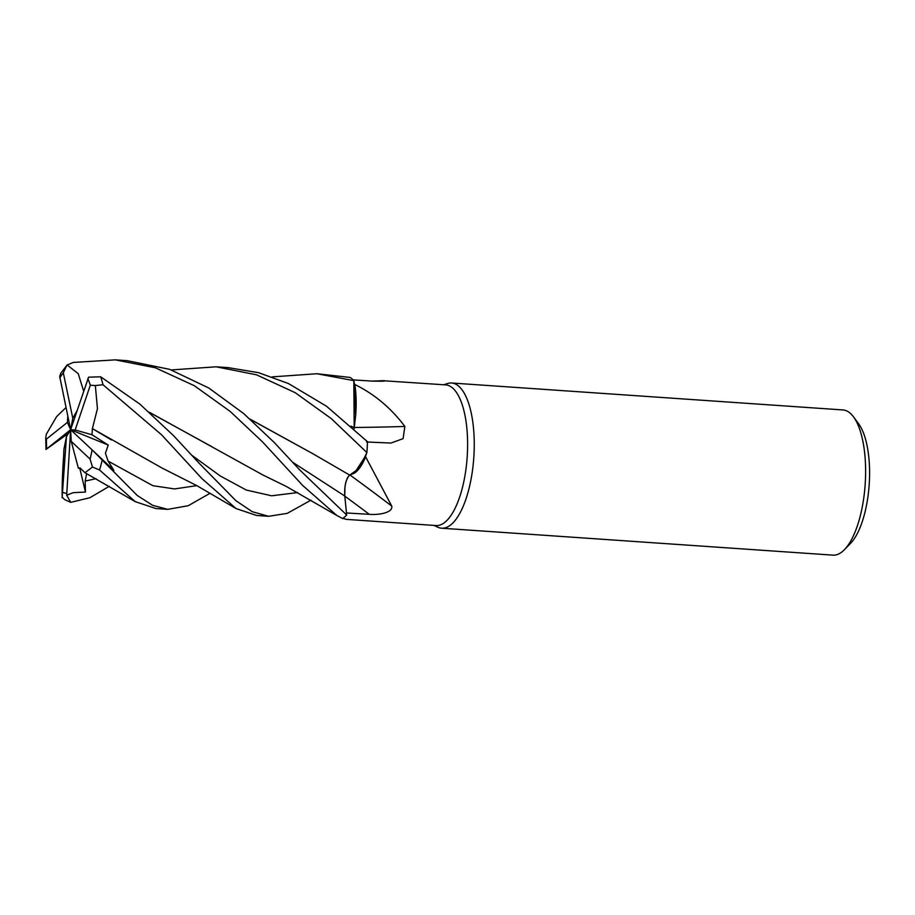 <?xml version="1.0" encoding="UTF-8"?>
<svg xmlns="http://www.w3.org/2000/svg" width="915" height="915" viewBox="0 0 915 915"><rect width="100%" height="100%" fill="white"/><g stroke="black" fill="none" stroke-linecap="round" stroke-linejoin="round"><path stroke-width="1.37" d="M354.059 428.872L354.116 427.717L354.059 428.872M351.005 426.138L354.174 427.625L353.842 380.709L354.471 384.048A70.501 26.409 -86.1 0 0 354.471 384.037M342.851 518.359L346.488 519.377L435.986 525.542A70.501 26.409 -86.1 0 0 467.256 455.91A70.501 26.409 -86.1 0 0 445.674 384.883L385.341 380.869M371.799 381.098L384.586 380.674M380.663 381.326A1231.51 1202.15 36.8 0 0 381.669 380.629C387.525 381.132 384.414 381.303 372.302 381.12L353.121 379.885M354.814 384.494A70.501 26.409 -86.1 0 0 354.471 384.048L355.661 415.467A55.621 20.839 -86.1 0 0 354.814 384.494C374.452 394.136 391.128 408.124 404.853 426.447L403.092 438.651L390.957 443.054L366.595 441.979M434.042 525.404L437.667 527.143A72.765 27.256 -86.1 0 0 441.613 528.207A72.765 27.256 -86.1 0 0 473.879 456.333A72.765 27.256 -86.1 0 0 451.61 383.008A72.765 27.256 -86.1 0 0 447.561 383.522L443.729 384.746M441.613 528.207L832.982 555.142A72.765 27.256 -86.1 0 0 844.396 549.709A72.765 27.256 -86.1 0 0 865.247 483.269A72.765 27.256 -86.1 0 0 853.535 416.885A72.765 27.256 -86.1 0 0 842.967 409.943L451.61 383.008M844.396 549.709L850.481 543.453A65.491 24.533 -86.1 0 0 869.25 483.658A65.491 24.533 -86.1 0 0 858.705 423.92L853.535 416.885M350.033 475.045A1231.51 636.131 -141.5 0 1 391.757 506.087C393.187 512.96 377.906 515.145 369.283 514.322L346.43 512.96M250.207 419.207L313.056 453.829L349.679 475.079L358.932 468.594L366.858 452.616L358.943 468.583L349.679 475.079L354.402 473.158A55.621 20.839 -86.1 0 0 365.623 456.825L391.757 506.087M365.623 456.825A70.501 26.409 -86.1 0 0 365.737 455.75A70.501 26.409 -86.1 0 0 365.737 455.739L354.402 473.158M83.631 391.105L78.221 373.64L67.115 364.971L73.314 362.443L115.313 359.858L155.413 367.796L194.289 385.684L230.077 411.338L262.433 441.785L302.671 485.465L336.846 515.5L342.599 518.531A72.765 27.256 -86.1 0 0 346.682 515.008L344.783 496.022C344.28 485.934 345.973 478.877 349.862 474.828M354.242 427.477A1231.51 651.228 -171.8 0 0 404.853 426.447M171.334 369.935L216.134 366.801L256.52 374.818L295.248 392.707L331.31 418.635L366.881 452.548L365.737 455.75M354.094 428.906L355.661 415.467M354.151 427.728L351.291 426.39M272.144 376.877L316.933 373.743L353.819 380.64L354.219 427.648M349.69 474.919C345.893 479.071 344.246 486.094 344.772 496.01L344.932 487.009M345.39 484.207L345.607 483.246M347.105 478.659L347.837 477.218M353.819 380.64A72.765 27.256 -86.1 0 0 350.102 377.438L316.933 373.743M310.951 500.173L287.23 513.361L268.598 516.3L252.254 511.702L235.956 500.734L198.99 463.082L173.553 435.666L139.801 404.041L100.661 376.797L88.595 377.174L70.615 429.73L67.413 422.398L46.425 439.086L45.75 438.091L46.299 434.27L56.57 416.668L65.972 407.541M92.964 450.672L113.872 470.333L108.084 461.069L105.431 453.2L108.233 445.033L91.969 434.739L92.381 428.643L97.448 408.696L95.343 385.57L102.995 384.735L161.623 434.842L201.826 478.499L236.036 508.557L256.623 515.477L268.495 516.289M366.881 452.548A72.765 27.256 -86.1 0 0 367.132 448.99A72.765 27.256 -86.1 0 0 367.453 441.671L326.518 406.237L288.477 383.557L258.568 372.679L228.212 367.636L216.134 366.801M346.682 515.008L299.811 470.024L274.363 442.608L243.676 413.546L208.769 387.994L169.584 369.328L127.402 360.693L115.313 359.858M80.097 468L84.981 472.735L92.484 467.027L99.552 470.001L135.226 501.626L155.813 508.534L167.777 509.358L152.633 505.332L137.181 495.427L92.918 450.626L70.615 429.73L108.233 445.033M109.331 486.3L89.853 497.737L70.695 502.358L66.681 495.221L73.189 492.67L85.45 492.053L85.164 481.096L86.628 473.604M80.486 468.652L78.37 468.217L80.12 468.068M149.397 412.265L262.914 474.999L286.258 486.425L336.846 515.5M149.683 412.528L212.303 446.92M45.75 438.091L45.99 449.437L68.408 433.401M46.15 449.322L70.615 429.73L66.463 436.649L63.924 449.185L63.684 455.224C62.472 472.38 61.968 486.574 62.174 497.794M66.463 436.649L62.163 497.12L64.702 499.636L70.695 502.358M67.115 364.971L60.836 373.183L59.692 376.362L70.615 429.73L75.156 429.981L90.299 385.215L95.343 385.57M250.481 419.459L313.159 453.886M210.141 493.231L188.238 505.721L167.777 509.358M92.381 428.643L111.401 439.921M92.495 428.666L162.104 468.068L196.874 485.659L236.036 508.557M78.37 468.217L71.244 441.339L90.07 459.101L92.484 467.027M76.974 410.881L72.788 418.281L63.318 372.84L66.806 365.337M67.802 416.314L67.413 422.398M91.969 434.739L75.156 429.981M66.681 495.221L70.615 429.73L72.788 418.281M70.615 429.73L71.244 441.339M85.45 492.053L79.697 467.897M344.795 496.136A1228.147 634.404 -141.5 0 1 369.283 514.322M293.075 462.521L344.783 496.022M102.995 384.735A72.765 27.256 -86.1 0 0 100.661 376.797M85.164 481.096L96.018 478.694M192.23 455.556L220.275 475.972L246.307 490.051L271.629 495.793L297.638 492.579M108.084 461.069L152.885 485.705L174.525 488.93L196.828 485.636M63.318 372.84A63.673 23.847 -86.1 0 0 59.784 378.009M46.425 439.086A63.673 23.847 -86.1 0 0 46.688 448.865M99.552 470.001A72.765 27.256 -86.1 0 0 102.091 460.474M90.07 459.101A63.673 23.847 -86.1 0 0 92.095 449.86M62.952 492.396A63.673 23.847 -86.1 0 0 66.658 493.265M90.299 385.215A63.673 23.847 -86.1 0 0 87.84 378.627M84.981 472.735L135.226 501.626M48.735 447.389L46.025 449.414"/></g></svg>
